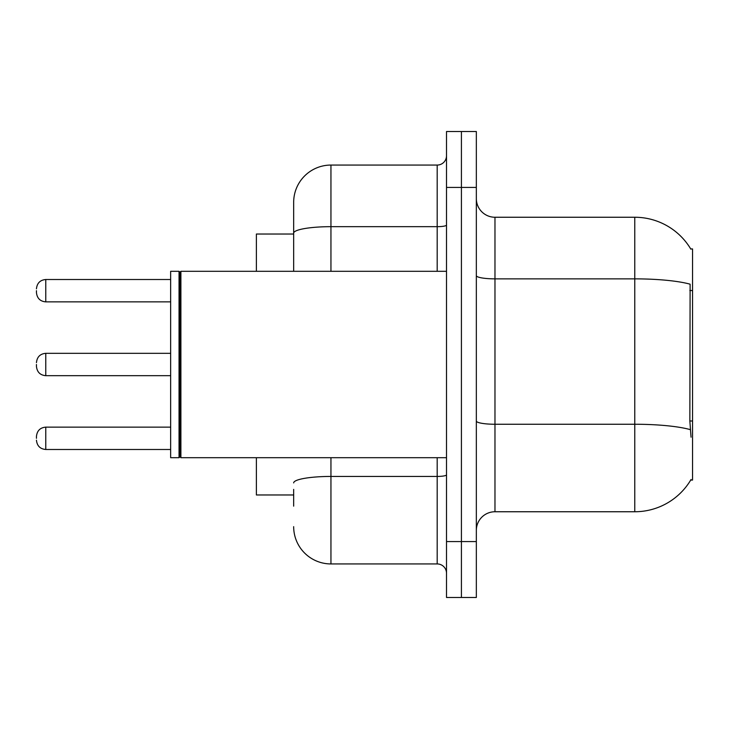 <?xml version="1.0" encoding="UTF-8"?>
<svg xmlns="http://www.w3.org/2000/svg" width="729" height="729" viewBox="0 0 729 729"><rect width="100%" height="100%" fill="white"/><g stroke="black" fill="none" stroke-linecap="round" stroke-linejoin="round"><path stroke-width="1.09" d="M691.046 437.19L689.853 420.998L690.117 284.192A65.236 11.327 180 0 0 634.768 278.861L634.768 217.251A65.236 65.236 0 0 1 690.855 249.172A65.236 65.236 0 0 0 634.768 217.251A65.236 65.236 0 0 1 690.718 248.935L692.55 248.935L692.55 480.065L690.718 480.065L691.046 479.509A65.236 65.236 0 0 1 634.768 511.749L494.973 511.749A18.635 18.635 0 0 0 476.338 530.393M293.669 269.047L293.669 222.846L293.669 234.027L256.389 234.027L256.389 271.306M293.669 494.973L256.389 494.973L256.389 457.694M461.421 541.574L461.421 597.488L476.338 597.488L476.338 541.574L461.421 541.574L461.421 597.488L446.512 597.488L446.512 541.574L461.421 541.574L461.421 187.426L461.421 541.574M446.512 541.574L446.512 131.512L461.421 131.512L461.421 187.426L461.421 131.512L476.338 131.512L476.338 541.574M690.718 248.935A65.236 65.236 0 0 0 634.768 217.251L494.973 217.251A18.635 18.635 0 0 1 476.338 198.607A18.635 18.635 0 0 0 494.973 217.251L494.973 511.749M293.669 506.154L293.669 489.387M330.948 457.694L330.948 563.936L437.19 563.936L437.19 457.694M293.669 271.306L293.669 202.343A37.279 37.279 0 0 1 330.948 165.064L437.19 165.064A9.322 9.322 0 0 0 446.512 155.742M293.669 202.343L293.669 222.846M446.512 573.258A9.322 9.322 0 0 0 437.19 563.936M330.948 563.936A37.279 37.279 0 0 1 293.669 526.657M36.45 438.311L36.45 436.443L36.45 438.311M36.45 364.5L36.45 366.368L36.45 364.5M36.45 290.689L36.45 292.557L36.45 290.689M180.901 457.694L179.972 456.764L179.972 272.236L180.901 271.306L180.901 457.694L446.512 457.694M179.042 457.694L170.65 457.694L170.65 271.306L179.042 271.306L179.042 457.694L179.972 456.764M692.55 420.998L689.853 420.998M692.55 290.525L689.853 290.525M634.768 511.749L634.768 278.861L494.973 278.861A18.635 3.235 0 0 1 476.338 275.626M690.317 429.636A65.236 11.327 180 0 0 634.768 424.251L494.973 424.251A18.635 3.235 -0 0 1 476.338 421.007M476.338 187.426L446.512 187.426M446.512 474.816A9.322 1.622 0 0 1 437.19 476.438L330.948 476.438A37.279 6.47 180 0 0 293.669 482.908M330.948 165.064L330.948 226.673L437.19 226.673L437.19 165.064M293.669 233.143A37.279 6.47 180 0 1 330.948 226.673L330.948 271.306M437.19 271.306L437.19 226.673A9.322 1.622 0 0 0 446.512 225.051M36.45 436.443C37.051 430.739 40.159 427.631 45.772 427.13L45.772 449.492L170.65 449.492M170.65 353.319L45.772 353.319L45.772 375.681C40.159 375.18 37.051 372.072 36.45 366.368M170.65 279.508L45.772 279.508L45.772 301.87C40.159 301.369 37.051 298.261 36.45 292.557M45.772 427.13L170.65 427.13M45.772 449.492C40.159 448.991 37.051 445.884 36.45 440.179M45.772 375.681L170.65 375.681M45.772 353.319C40.159 353.82 37.051 356.928 36.45 362.632M45.772 301.87L170.65 301.87M45.772 279.508C40.159 280.009 37.051 283.116 36.45 288.821M179.972 272.236L179.042 271.306M180.901 271.306L446.512 271.306"/></g></svg>
